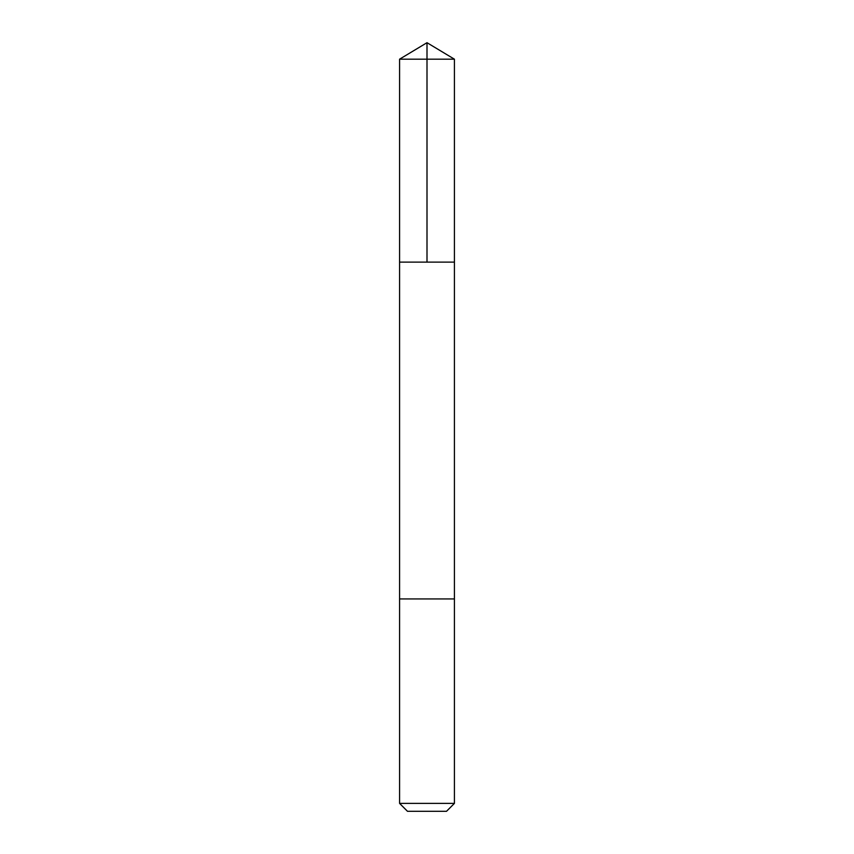 <?xml version="1.0" encoding="UTF-8"?>
<svg xmlns="http://www.w3.org/2000/svg" width="854" height="854" viewBox="0 0 854 854"><rect width="100%" height="100%" fill="white"/><g stroke="black" fill="none" stroke-linecap="round" stroke-linejoin="round"><path stroke-width="1.28" d="M399.576 262.114L454.424 262.114L454.424 59.182L399.576 59.182L399.576 262.114L454.424 262.114L454.424 598.932L399.576 598.932L399.576 262.114M452.31 598.932L399.576 598.932L399.576 803.379L454.424 803.379L454.424 598.932L452.31 598.932M454.424 803.379L446.514 811.3L407.486 811.3L399.576 803.379M399.576 59.182L427 42.7L427 262.114M427 42.7L454.424 59.182"/></g></svg>
